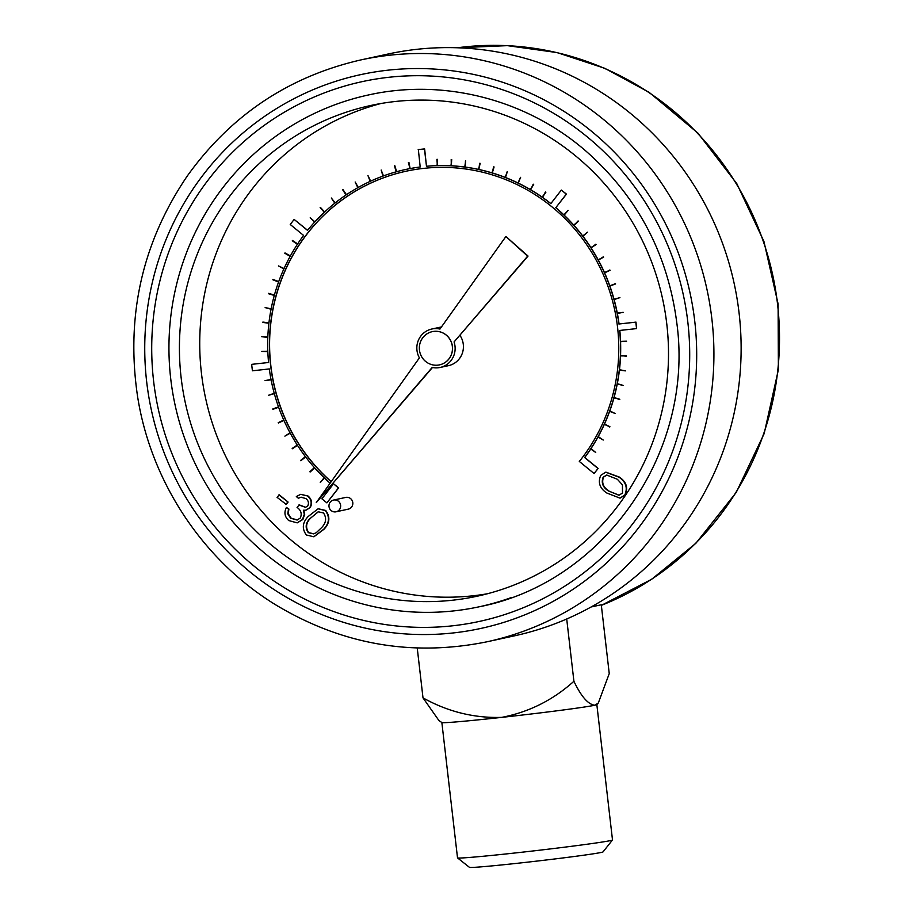 <?xml version="1.0" encoding="UTF-8"?>
<svg xmlns="http://www.w3.org/2000/svg" width="913" height="913" viewBox="0 0 913 913"><rect width="100%" height="100%" fill="white"/><g stroke="black" fill="none" stroke-linecap="round" stroke-linejoin="round"><path stroke-width="1.37" d="M432.191 367.448A19.664 19.127 -102.2 0 0 454.058 341.953L527.634 256.165L505.905 236.513L439.94 329.068A19.664 19.127 -102.2 0 0 419.409 357.885L316.275 502.618L432.191 367.448M439.552 364.858A16.993 16.537 -102.2 0 0 439.587 364.846A16.993 16.537 -102.2 0 0 452.426 346.438A16.993 16.537 -102.2 0 0 432.34 331.647L432.294 331.647A16.993 16.537 -102.2 0 0 419.74 351.767A16.993 16.537 -102.2 0 0 439.507 364.869A16.993 16.537 -102.2 0 0 452.346 346.449A16.993 16.537 -102.2 0 0 432.294 331.647M301.176 497.174L298.368 498.236L296.326 496.546L300.617 494.355L308.149 496.079C311.881 499.468 312.543 503.303 310.158 507.594L306.117 510.116M300.822 494.31L308.149 496.079M303.778 510.184L304.714 514.202L302.888 519.451L297.341 522.807M307.749 496.17C311.47 499.559 312.143 503.394 309.747 507.685L305.923 510.162L303.367 510.276L304.314 514.293L302.477 519.531L297.136 522.852L288.748 520.558C284.651 516.804 283.886 512.444 286.431 507.445L288.896 509.043L288.2 513.722L291.042 518.116L297.307 519.988M286.431 507.445L288.485 509.134L287.789 513.814L290.631 518.196L297.102 520.045L300.263 518.059C302.157 513.836 301.085 510.276 297.045 507.377L299.293 504.9L305.741 507.286M279.287 494.846L288.086 502.047L286.237 504.433L277.038 497.311L279.287 494.846M605.935 472.158L619.402 477.1C626.375 481.859 628.304 487.816 625.2 494.96L620.155 498.087M440.157 367.46L448.443 365.668A19.664 19.127 -102.2 0 0 459.992 335.413M441.424 326.991A19.664 19.127 -102.2 0 0 440.1 327.231L431.815 329.022M380.926 103.511A251.064 244.228 -102.2 0 0 205.596 398.239A251.064 244.228 -102.2 0 0 487.314 593.781M426.85 168.072L426.679 168.06A179.336 174.451 77.8 0 1 552.411 207.228L554.682 209.134A179.336 174.451 77.8 0 1 617.599 327.676L617.907 330.654A179.336 174.451 77.8 0 1 581.33 458.908L579.299 461.419L594.078 473.539L597.992 468.483L584.617 457.527A181.128 176.198 -102.2 0 0 590.643 448.934L595.733 452.471L590.837 448.637A181.128 176.198 -102.2 0 0 597.901 436.916L603.231 440.043L598.072 436.608A181.128 176.198 -102.2 0 0 604.212 424.351L609.907 426.713L604.36 424.02A181.128 176.198 -102.2 0 0 609.53 411.295L615.259 413.532L609.656 410.964A181.128 176.198 -102.2 0 0 613.833 397.84L619.813 399.266L613.924 397.497A181.128 176.198 -102.2 0 0 617.085 384.076L623.077 385.366L617.154 383.722A181.128 176.198 -102.2 0 0 619.276 370.073L625.348 370.883L619.311 369.719A181.128 176.198 -102.2 0 0 620.384 355.933L626.501 355.887L620.395 355.568A181.128 176.198 -102.2 0 0 620.406 341.724L626.501 341.188L620.384 341.371A181.128 176.198 -102.2 0 0 619.642 330.46L636.555 328.6L635.813 322.152L618.9 324.012A181.128 176.198 -102.2 0 0 617.188 313.49L623.191 312.337L617.12 313.136A181.128 176.198 -102.2 0 0 613.981 299.635L619.927 297.627L613.878 299.293A181.128 176.198 -102.2 0 0 609.713 286.077L615.613 283.932L609.599 285.735A181.128 176.198 -102.2 0 0 604.44 272.884L610.146 270.282L604.292 272.553A181.128 176.198 -102.2 0 0 598.163 260.137L603.664 257.101L597.992 259.828A181.128 176.198 -102.2 0 0 590.951 247.937L596.189 244.479L590.757 247.628A181.128 176.198 -102.2 0 0 582.825 236.33L587.561 232.187L582.608 236.056A181.128 176.198 -102.2 0 0 573.843 225.42L578.488 221.174L573.604 225.146A181.128 176.198 -102.2 0 0 564.063 215.24L568.114 210.401L563.8 214.989A181.128 176.198 -102.2 0 0 555.766 207.73L566.459 194.104L561.335 190.075L550.801 203.656A181.128 176.198 -102.2 0 0 542.345 197.379L545.906 192.175L542.06 197.174A181.128 176.198 -102.2 0 0 530.544 189.801L533.694 184.335L530.248 189.619A181.128 176.198 -102.2 0 0 518.219 183.182L520.615 177.339L517.899 183.034A181.128 176.198 -102.2 0 0 505.425 177.579L507.377 171.564L505.094 177.453A181.128 176.198 -102.2 0 0 492.255 173.014L494.081 166.965L491.924 172.911A181.128 176.198 -102.2 0 0 478.789 169.521L480.147 163.347L478.446 169.441A181.128 176.198 -102.2 0 0 465.116 167.113L465.641 160.825L464.763 167.068A181.128 176.198 -102.2 0 0 451.307 165.824L451.707 159.524L450.954 165.801A181.128 176.198 -102.2 0 0 437.453 165.63L437.373 159.33L437.099 165.641A181.128 176.198 -102.2 0 0 426.474 166.28L424.636 148.887L418.348 149.572L420.197 166.976A181.128 176.198 -102.2 0 0 410.12 168.574L408.921 162.411L409.617 168.665A181.128 176.198 -102.2 0 0 405.863 169.441A181.128 176.198 -102.2 0 0 405.783 169.453M331.214 481.653A179.336 174.451 77.8 0 1 270.784 365.246L270.465 362.267A179.336 174.451 77.8 0 1 307.225 233.785L309.051 231.48A179.336 174.451 77.8 0 1 406.159 171.21M331.91 484.769A181.128 176.198 -102.2 0 0 332.446 485.225L321.912 498.818L326.888 502.892L338.597 487.953L336.189 485.876A179.336 174.451 77.8 0 1 335.973 485.693L333.53 483.833A179.336 174.451 77.8 0 1 333.062 483.434M409.617 168.665A181.128 176.198 -102.2 0 0 405.692 169.476A181.128 176.198 -102.2 0 0 396.482 171.735L394.484 165.778L396.151 171.838A181.128 176.198 -102.2 0 0 383.3 175.958L381.178 170.046L382.969 176.072A181.128 176.198 -102.2 0 0 370.495 181.219L367.928 175.501L370.176 181.367A181.128 176.198 -102.2 0 0 358.147 187.507L355.157 182.007L357.839 187.679A181.128 176.198 -102.2 0 0 346.324 194.766L342.626 189.71L346.027 194.96A181.128 176.198 -102.2 0 0 335.105 202.971L331.316 198.007L334.82 203.188A181.128 176.198 -102.2 0 0 324.549 212.056L320.143 207.639L324.298 212.295A181.128 176.198 -102.2 0 0 314.745 221.962L310.249 217.659L314.506 222.224A181.128 176.198 -102.2 0 0 307.521 230.384L294.146 219.428L290.231 224.472L303.607 235.44A181.128 176.198 -102.2 0 0 297.57 244.022L292.297 240.781L297.376 244.319A181.128 176.198 -102.2 0 0 290.311 256.039L284.81 253.232L290.14 256.348A181.128 176.198 -102.2 0 0 284.011 268.616L278.454 265.923L283.863 268.936A181.128 176.198 -102.2 0 0 278.682 281.661L272.827 279.766L278.568 282.003A181.128 176.198 -102.2 0 0 274.379 295.116L268.411 293.689L274.288 295.458A181.128 176.198 -102.2 0 0 271.127 308.891L265.135 307.59L271.058 309.233A181.128 176.198 -102.2 0 0 268.936 322.882L262.83 322.437L268.901 323.236A181.128 176.198 -102.2 0 0 267.829 337.034L261.723 336.714L267.817 337.388A181.128 176.198 -102.2 0 0 267.817 351.231L261.7 351.414L267.829 351.596A181.128 176.198 -102.2 0 0 268.57 362.495L251.657 364.355L252.41 370.804L269.312 368.943A181.128 176.198 -102.2 0 0 271.024 379.466L265.032 380.618L271.093 379.819A181.128 176.198 -102.2 0 0 274.231 393.32L268.445 395.306L274.334 393.674A181.128 176.198 -102.2 0 0 278.499 406.89L272.759 408.99L278.613 407.221A181.128 176.198 -102.2 0 0 283.783 420.083L278.225 422.639L283.92 420.402A181.128 176.198 -102.2 0 0 290.049 432.819L284.89 436.14L290.243 433.173A181.128 176.198 -102.2 0 0 297.273 445.03L292.183 448.454L297.467 445.327A181.128 176.198 -102.2 0 0 305.387 456.626L300.594 460.449L305.604 456.911A181.128 176.198 -102.2 0 0 314.369 467.547L309.884 471.747L314.608 467.81A181.128 176.198 -102.2 0 0 324.149 477.716L320.258 482.521L324.48 478.035M310.123 472.01L314.665 467.878M300.811 460.734L305.65 456.968M292.377 448.751L297.49 445.373M278.374 422.97L283.943 420.437M272.884 409.332L278.625 407.244M271.024 379.466L265.032 380.618M268.57 362.484L251.657 364.355M267.806 351.208L261.7 351.414M267.84 336.988L261.723 336.714M268.947 322.825L262.876 322.084M271.138 308.822L265.135 307.59M274.402 295.036L268.502 293.347M278.716 281.581L272.953 279.435M284.046 268.525L278.454 265.923M290.368 255.948L284.982 252.924M297.638 243.931L292.491 240.484M307.601 230.281L294.146 219.428M314.837 221.859L310.249 217.659M324.663 211.953L320.406 207.399M335.219 202.869L331.316 198.007M346.449 194.686L342.923 189.516M358.284 187.427L355.157 182.007M370.644 181.151L367.928 175.501M383.46 175.901L381.178 170.046M396.641 171.701L394.815 165.687M437.099 165.618A181.128 176.198 -102.2 0 0 426.645 166.246M450.954 165.755A181.128 176.198 -102.2 0 0 437.612 165.595M464.774 167.011A181.128 176.198 -102.2 0 0 451.467 165.778M478.458 169.384A181.128 176.198 -102.2 0 0 465.276 167.079M491.947 172.842A181.128 176.198 -102.2 0 0 478.96 169.487M505.129 177.362A181.128 176.198 -102.2 0 0 492.415 172.979M517.945 182.942A181.128 176.198 -102.2 0 0 505.585 177.544M530.293 189.516A181.128 176.198 -102.2 0 0 518.379 183.148M542.128 197.071A181.128 176.198 -102.2 0 0 530.715 189.767M550.87 203.565A181.128 176.198 -102.2 0 0 542.505 197.345M563.903 214.897A181.128 176.198 -102.2 0 0 555.926 207.696M573.706 225.055A181.128 176.198 -102.2 0 0 564.223 215.206M582.722 235.953A181.128 176.198 -102.2 0 0 574.003 225.374M590.882 247.549A181.128 176.198 -102.2 0 0 582.985 236.296M598.141 259.749A181.128 176.198 -102.2 0 0 591.11 247.902M604.44 272.485A181.128 176.198 -102.2 0 0 598.335 260.102M609.747 285.678A181.128 176.198 -102.2 0 0 604.6 272.85M614.038 299.247A181.128 176.198 -102.2 0 0 609.884 286.043M623.191 312.337L617.291 313.102A181.128 176.198 -102.2 0 0 614.141 299.601M636.555 328.6L635.973 322.118L619.06 323.978A181.128 176.198 -102.2 0 0 617.359 313.467M626.512 341.553L620.555 341.336A181.128 176.198 -102.2 0 0 619.813 330.449M626.489 356.241L620.555 355.534A181.128 176.198 -102.2 0 0 620.566 341.724M625.348 370.883L619.482 369.685A181.128 176.198 -102.2 0 0 620.543 355.933M623.077 385.366L617.314 383.688A181.128 176.198 -102.2 0 0 619.425 370.096M619.71 399.609L614.084 397.463A181.128 176.198 -102.2 0 0 617.234 384.111M615.259 413.532L609.816 410.918A181.128 176.198 -102.2 0 0 613.97 397.885M609.758 427.033L604.52 423.986A181.128 176.198 -102.2 0 0 609.656 411.341M603.231 440.043L598.232 436.574A181.128 176.198 -102.2 0 0 604.326 424.408M595.733 452.471L590.996 448.603A181.128 176.198 -102.2 0 0 598.004 436.985M594.078 473.539L598.152 468.449L584.777 457.493A181.128 176.198 -102.2 0 0 590.745 449.002M318.272 508.758L325.701 510.458C330.358 516.769 329.833 522.989 324.126 529.152L313.992 536.73M336.087 511.794L348.264 509.146A6.003 5.832 -102.2 0 0 352.795 502.641A6.003 5.832 -102.2 0 0 345.719 497.425L333.542 500.062A6.003 5.832 -102.2 0 0 329.102 507.16A6.003 5.832 -102.2 0 0 336.087 511.794A6.003 5.832 -102.2 0 0 340.617 505.288A6.003 5.832 -102.2 0 0 333.542 500.062M420.197 166.976A181.128 176.198 -102.2 0 0 409.96 168.608L410.12 168.574M320.258 482.521L324.412 477.967A181.128 176.198 -102.2 0 0 330.107 483.205M309.051 231.48L308.891 231.514A179.336 174.451 77.8 0 1 406.08 171.222A179.336 174.451 77.8 0 1 423.78 168.357L426.691 168.106M270.465 362.267L270.305 362.301A179.336 174.451 77.8 0 1 307.065 233.819L307.225 233.785M331.134 481.756A179.336 174.451 77.8 0 1 270.625 365.291L270.784 365.246M441.858 722.537L457.516 857.866A78.016 1.826 -6.6 0 0 457.539 857.912A78.016 1.826 -6.6 0 0 517.34 852.731A78.016 1.826 -6.6 0 0 612.486 839.983A78.016 1.826 -6.6 0 0 612.497 839.937L596.84 704.608A78.016 1.826 173.4 0 1 594.797 705.235A78.016 1.826 173.4 0 1 501.682 717.378A78.016 1.826 173.4 0 1 441.881 722.56L438.925 720.54L423.004 697.874L417.241 648.036M596.817 704.631L598.312 702.999L609.245 673.6L601.279 604.771L591.145 606.974M487.097 641.771L514.304 635.87A297.695 289.592 -102.2 0 0 739.108 313.25A297.695 289.592 -102.2 0 0 388.048 54.027L360.829 59.927A297.695 289.592 77.8 0 1 711.9 319.151A297.695 289.592 77.8 0 1 487.097 641.771C412.345 656.938 341.896 644.635 275.772 604.885C202.823 560.274 150.816 481.687 137.509 396.071C125.732 315.715 142.325 242.356 187.279 176.004C230.886 115.209 288.736 76.521 360.829 59.927M666.798 324.115A251.064 244.228 -102.2 0 0 370.724 105.497A251.064 244.228 -102.2 0 0 185.282 402.644A251.064 244.228 -102.2 0 0 477.202 596.212A251.064 244.228 -102.2 0 0 666.798 324.115M479.485 606.723C603.619 582.734 694.565 452.346 676.83 323.099C667.928 254.156 637.731 196.9 586.214 151.33C526.744 99.494 443.912 78.096 368.441 94.975A261.826 254.704 -102.2 0 0 175.056 404.858A261.826 254.704 -102.2 0 0 479.485 606.723A261.826 254.704 -102.2 0 0 511.497 597.49M598.312 702.999L594.797 705.235C588.109 704.437 581.147 696.448 573.912 681.269L566.711 618.991M573.912 681.269C552.958 700.123 528.878 712.151 501.682 717.378C473.995 718.211 447.769 711.706 423.004 697.874M613.981 299.635L619.767 297.661M609.713 286.077L615.328 283.635M604.44 272.884L609.838 269.997M598.163 260.137L603.322 256.827M590.951 247.937L595.835 244.205M582.825 236.33L587.401 232.222M573.843 225.42L578.089 220.946M564.063 215.24L567.954 210.435M555.766 207.73L566.3 194.138L561.335 190.075M542.345 197.379L545.449 192.004M530.544 189.801L533.226 184.186M518.219 183.182L520.456 177.373M505.425 177.579L507.206 171.598M492.255 173.014L493.579 166.896M478.789 169.521L479.645 163.313M465.116 167.113L465.482 160.859M451.307 165.824L451.193 159.535M437.453 165.63L436.859 159.376M426.474 166.28L424.465 148.922L418.188 149.606M409.96 168.608L408.419 162.514M268.445 395.306L274.334 393.663M284.89 436.14L290.22 433.139M326.888 502.892L338.438 487.987L336.018 485.921M335.801 485.727L333.553 483.799M270.625 365.291L270.305 362.301M307.065 233.819L308.891 231.514M505.905 236.513L528.045 256.074L454.058 341.953M316.275 502.618L432.477 367.505M624.8 495.051L619.95 498.133L606.757 492.986C599.738 488.352 597.73 482.475 600.754 475.353L605.73 472.192L619.003 477.191C625.964 481.95 627.893 487.907 624.8 495.051L625.2 494.96M608.366 490.886L618.923 495.257L622.506 493.066L622.438 484.86L617.371 479.268L606.711 475.034L603.151 477.202C601.062 482.817 602.797 487.382 608.366 490.886L619.117 495.211M603.151 477.202L603.561 477.122C601.473 482.726 603.208 487.291 608.777 490.795M606.917 474.988L603.561 477.122M278.876 494.926L288.086 502.047M287.675 502.139L285.826 504.524M298.893 504.992L305.535 507.331L307.704 505.996C309.085 503.143 308.491 500.678 305.923 498.578L300.993 497.208L298.368 498.236M306.357 534.984C301.804 528.718 302.408 522.556 308.172 516.507L318.066 508.803L325.302 510.55C329.947 516.849 329.422 523.081 323.716 529.243L313.787 536.776L306.357 534.984M310.237 518.185C305.615 522.807 304.953 527.634 308.274 532.656L313.49 533.877L316.275 532.69L321.673 527.554C326.169 522.852 326.786 518.002 323.522 512.992L318.215 511.771L310.637 518.093C306.015 522.727 305.364 527.543 308.685 532.564L313.707 533.831M318.42 511.725L310.637 518.093M612.486 839.983L603.037 851.897A67.254 1.575 173.4 0 1 521.015 862.888A67.254 1.575 173.4 0 1 469.465 867.35L457.539 857.912M601.347 605.365A289.98 282.094 -102.2 0 0 777.545 304.109A289.98 282.094 -102.2 0 0 457.436 47.773L507.411 45.65L557.067 52.577L604.84 68.327L649.223 92.407L697.909 133.093L736.78 183.604L763.941 241.489L778.104 303.926L778.39 369.651L764.17 433.607L736.186 492.506L695.866 543.292L651.722 579.241L601.359 605.376M687.831 322.152A276.171 268.65 77.8 0 1 314.631 603.778A276.171 268.65 77.8 0 1 259.669 128.733A276.171 268.65 77.8 0 1 687.831 322.152M694.77 321.387A283.35 275.635 -102.2 0 0 255.492 122.947A283.35 275.635 -102.2 0 0 311.881 610.329A283.35 275.635 -102.2 0 0 694.77 321.387"/></g></svg>
